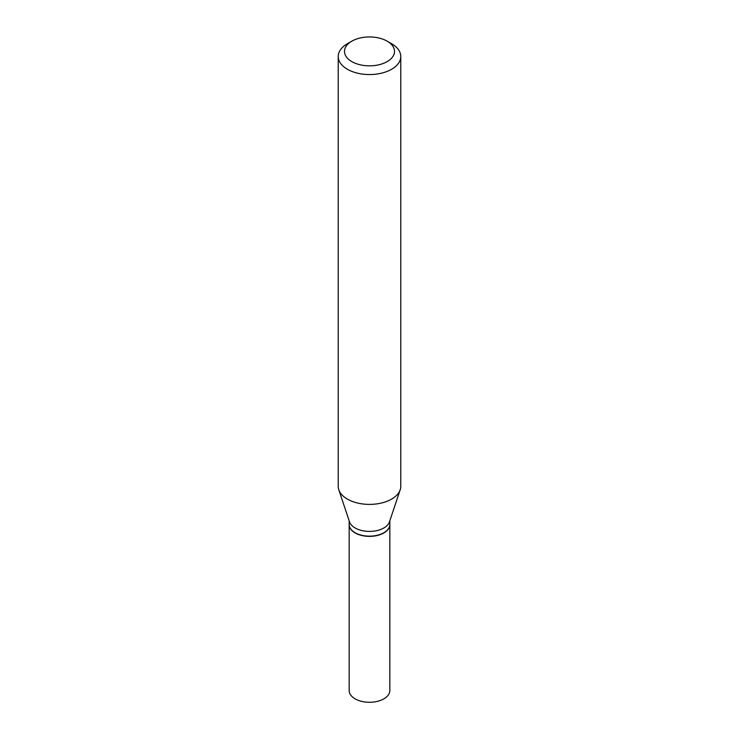 <?xml version="1.0" encoding="UTF-8"?>
<svg xmlns="http://www.w3.org/2000/svg" width="739" height="739" viewBox="0 0 739 739"><rect width="100%" height="100%" fill="white"/><g stroke="black" fill="none" stroke-linecap="round" stroke-linejoin="round"><path stroke-width="1.11" d="M349.168 524.524A20.332 11.741 0 0 0 349.168 524.635L349.168 690.531A20.332 11.741 0 0 0 361.722 701.385A20.332 11.741 0 0 0 383.883 698.835A20.332 11.741 0 0 0 389.832 690.531L389.832 524.635A20.332 11.741 0 0 0 389.832 524.524M349.168 524.635A20.332 11.741 0 0 0 361.722 535.479A20.332 11.741 0 0 0 383.883 532.939A20.332 11.741 0 0 0 389.832 524.635M349.168 520.783L349.168 524.413A20.332 11.741 0 0 0 355.117 532.717L355.311 532.828A20.073 11.584 0 0 0 383.689 532.828A20.073 11.584 0 0 0 383.781 532.773M355.311 532.828L355.117 532.717A20.332 11.741 0 0 0 383.883 532.717A20.332 11.741 0 0 0 389.832 524.413L389.832 520.783M351.81 61.605A25.015 14.447 0 0 0 387.19 61.605A25.015 14.447 0 0 0 387.19 41.181L391.615 43.73A31.269 18.05 0 0 1 400.769 56.497A31.269 18.05 0 0 1 381.463 73.179A31.269 18.05 0 0 1 347.385 69.263A31.269 18.05 0 0 1 338.231 56.497A31.269 18.05 0 0 1 347.385 43.73L351.81 41.181A25.015 14.447 0 0 0 351.81 61.605M338.231 56.497L338.231 486.336A31.269 18.05 0 0 0 338.795 489.763A31.269 18.05 0 0 0 347.385 499.102A31.269 18.05 0 0 0 378.664 503.601A31.269 18.05 0 0 0 400.205 489.763A31.269 18.05 0 0 0 400.769 486.336L400.769 56.497M338.795 489.763L349.538 521.882A20.332 11.741 0 0 0 355.117 527.96A20.332 11.741 0 0 0 375.458 530.888A20.332 11.741 0 0 0 389.462 521.882L400.205 489.763M391.615 43.73L387.19 41.181A25.015 14.447 0 0 0 351.81 41.181"/></g></svg>
